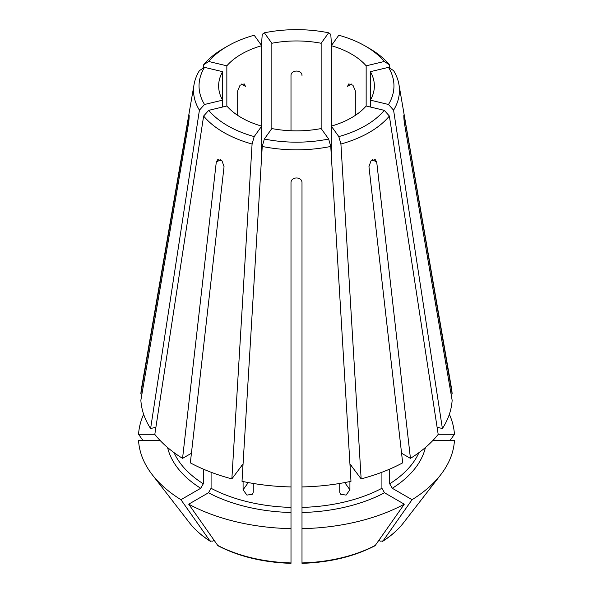 <?xml version="1.0" encoding="UTF-8"?>
<svg xmlns="http://www.w3.org/2000/svg" width="593" height="593" viewBox="0 0 593 593"><rect width="100%" height="100%" fill="white"/><g stroke="black" fill="none" stroke-linecap="round" stroke-linejoin="round"><path stroke-width="0.89" d="M261.698 155.388L261.698 45.698A77.868 44.957 0 0 0 226.845 65.823L226.845 106.006L208.714 110.342L203.629 116.043L154.81 434.395A155.737 89.914 0 0 0 182.562 458.367L216.275 162.148L217.801 159.539L221.997 160.844L224.05 166.64L190.331 462.859A155.737 89.914 0 0 0 231.863 478.877L242.537 464.66M291 182.651C291 176.417 301.993 176.417 302 182.651L302 486.935A155.737 89.914 0 0 0 350.982 481.308L330.761 146.449L328.655 139.029L321.147 128.555L321.147 43.267A77.868 44.957 0 0 0 271.853 43.267L271.853 128.555L264.345 139.029L262.239 146.449L242.018 481.308A155.737 89.914 0 0 0 291 486.935L291 182.651M351.56 84.043L347.535 86.37L348.795 83.909L352.954 85.229L355.311 90.855L355.311 115.376M344.733 482.569L349.914 489.781L346.067 495.111L340.441 494.169L339.752 492.212L339.752 483.451M331.302 155.388L331.302 126.131L338.811 136.598L340.916 144.017L361.137 478.877L350.463 464.66M349.914 489.781L349.914 481.538M226.845 65.823L208.714 61.487A97.452 56.261 0 0 1 227.593 46.128A97.452 56.261 0 0 1 254.189 35.232L261.698 45.698M218.291 545.908L217.72 545.404A373301.728 215526.888 120 0 1 188.715 504.183L208.484 492.768L211.078 488.284A126.42 72.991 0 0 0 291 507.393L291 472.984M291 507.393L291 562.505M302 472.984L302 562.505M302 472.11L302 471.479M291 130.756L291 75.474C291 69.603 301.993 69.603 302 75.474M253.248 483.451L253.248 492.212L252.559 494.169L246.94 495.111L243.086 489.781L243.086 481.538M226.845 106.006A77.868 44.957 0 0 0 237.689 115.376A77.868 44.957 0 0 0 261.698 126.131L254.189 136.598L252.084 144.017L231.863 478.877M331.561 45.335L330.761 34.35L328.655 32.8L321.147 43.267M182.562 458.367L191.428 453.252M174.053 452.637A126.42 72.991 0 0 0 203.303 483.792L203.303 469.115M203.303 483.792L200.708 488.284L180.939 499.699A373301.728 215526.888 120 0 0 209.952 540.92L210.411 541.357C201.865 535.931 194.949 529.823 189.664 523.019A117.036 67.572 0 0 0 209.952 540.92L212.754 541.164L214.162 540.356M211.078 488.284L211.078 472.258M222.634 107.014L222.634 100.143L204.503 104.479L199.418 110.179L150.607 428.531L155.907 427.264M370.366 107.014L370.366 71.686L388.497 67.35L393.582 70.619A102.945 59.433 0 0 1 398.941 84.495L451.466 388.141A155.737 89.914 0 0 1 452.14 393.9L404.456 117.147C403.618 111.402 403.618 117.748 404.456 123.492L452.14 400.253A155.737 89.914 0 0 1 442.393 428.531L393.582 110.179L388.497 104.479L370.366 100.143A77.868 44.957 0 0 0 374.368 85.911A77.868 44.957 0 0 0 370.366 71.686M189.071 114.931L140.86 393.9L141.957 393.9M154.825 434.291L138.569 434.291A373301.728 304801.044 180 0 0 143.061 440.643M189.145 117.147L188.544 117.147C189.382 111.402 189.382 117.748 188.544 123.492L140.86 400.253A155.737 89.914 0 0 0 150.607 428.531M160.266 440.643L138.569 440.643A158.027 91.233 0 0 0 152.245 474.711A158.027 91.233 0 0 0 180.939 499.699M449.939 440.643A373301.713 304801.044 180 0 0 454.431 434.291L438.175 434.291M451.043 393.9L452.14 393.9M378.838 540.356L380.246 541.164L383.048 540.92A373301.72 215526.88 -120 0 0 412.061 499.699A158.027 91.233 0 0 0 440.755 474.711A158.027 91.233 0 0 0 454.431 440.643L432.734 440.643M437.093 427.264L442.393 428.531M361.137 478.877A155.737 89.914 0 0 0 402.669 462.859L368.95 166.64L371.003 160.844L375.199 159.547L376.725 162.148L410.438 458.367A155.737 89.914 0 0 0 438.19 434.395L389.371 116.043L384.286 110.342L366.155 106.006L366.155 65.823A77.868 44.957 0 0 0 331.302 45.698L338.811 35.232A97.452 56.261 0 0 1 365.407 46.128L369.298 48.374A102.945 59.433 0 0 1 389.371 64.756L384.286 61.487A97.452 56.261 0 0 0 365.407 46.128M208.714 61.487L203.629 64.756L203.043 68.291M237.689 115.376L237.689 90.855L240.046 85.236L244.205 83.909L245.465 86.37L241.44 84.043M403.336 523.019C398.051 529.823 391.135 535.931 382.604 541.357L383.048 540.92A117.036 67.572 0 0 0 403.336 523.019L440.755 474.711M412.061 499.699L392.292 488.284L389.697 483.792L389.697 469.115M401.572 453.252L410.438 458.367M222.634 71.686A77.868 44.957 0 0 0 218.632 85.911A77.868 44.957 0 0 0 222.634 100.143L222.634 71.686L204.503 67.35A97.452 56.261 0 0 0 204.503 104.479M204.503 67.35L199.418 70.619A102.945 59.433 0 0 0 194.059 84.495A102.945 59.433 0 0 0 199.418 110.179M388.497 104.479A97.452 56.261 0 0 0 388.497 67.35M208.714 110.342A97.452 56.261 0 0 0 254.189 136.598M203.629 116.043A102.945 59.433 0 0 0 252.084 144.017M384.286 61.487L366.155 65.823M264.345 139.029A97.452 56.261 0 0 0 328.655 139.029M262.239 146.449A102.945 59.433 0 0 0 330.761 146.449M271.853 128.555A77.868 44.957 0 0 0 321.147 128.555M366.155 106.006A77.868 44.957 0 0 1 331.302 126.131L331.302 45.698M338.811 136.598A97.452 56.261 0 0 0 384.286 110.342M340.916 144.017A102.945 59.433 0 0 0 389.371 116.043M328.655 32.8A97.452 56.261 0 0 0 264.345 32.8L271.853 43.267M302 528.645A158.027 91.233 0 0 0 404.285 504.183L384.516 492.768L381.922 488.284L381.922 472.258M188.715 504.183A158.027 91.233 0 0 0 291 528.645M454.431 434.291A158.027 91.233 0 0 0 449.346 414.307M143.654 414.307A158.027 91.233 0 0 0 138.569 434.291M374.709 545.908L375.28 545.404A373301.72 215526.888 -120 0 0 404.285 504.183M194.059 84.495L141.534 388.141A155.737 89.914 0 0 0 140.86 393.9M403.929 114.931L404.456 117.147L403.855 117.147M261.439 45.335L262.239 34.35L264.345 32.8M227.593 46.128L223.702 48.374A102.945 59.433 0 0 0 203.629 64.756M389.957 68.291L389.371 64.756M393.582 110.179A102.945 59.433 0 0 0 398.941 84.495M216.275 162.148L220.611 159.65M248.267 482.569L243.086 489.781M372.389 159.65L376.725 162.148M241.299 465.727A126.42 72.991 0 0 0 242.93 466.18M350.07 466.18A126.42 72.991 0 0 0 351.701 465.727M302 507.393A126.42 72.991 0 0 0 381.922 488.284M389.697 483.792A126.42 72.991 0 0 0 418.947 452.637M392.292 488.284A130.082 75.103 0 0 0 425.411 447.522M208.484 492.768A130.082 75.103 0 0 0 291 512.5M217.72 545.404A117.036 67.572 0 0 0 291 562.927M167.589 447.522A130.082 75.103 0 0 0 200.708 488.284M302 512.5A130.082 75.103 0 0 0 384.516 492.768M302 562.927A117.036 67.572 0 0 0 375.28 545.404M189.664 523.019L152.245 474.711M302.015 563.35C329.641 562.438 353.865 556.627 374.702 545.916M290.985 563.35C263.359 562.438 239.135 556.627 218.298 545.916"/></g></svg>
